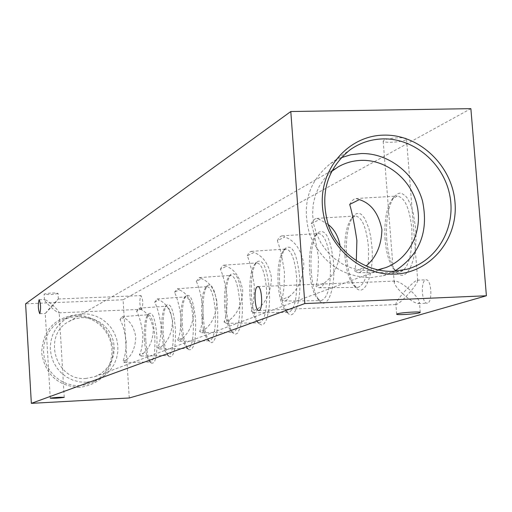 <?xml version="1.0" encoding="UTF-8"?>
<svg xmlns="http://www.w3.org/2000/svg" width="512" height="512" viewBox="0 0 512 512"><rect width="100%" height="100%" fill="white"/><g stroke="black" fill="none" stroke-linecap="round" stroke-linejoin="round"><path stroke-width="0.38" stroke-dasharray="2.56 1.92" d="M45.363 313.402L50.682 306.95C54.72 310.554 57.478 312.518 58.938 312.851L59.181 312.582C58.746 311.258 56.678 308.877 52.973 305.446L58.266 299.021L50.682 306.95C46.976 303.526 44.909 301.139 44.467 299.808L44.71 299.539C46.17 299.872 48.928 301.843 52.973 305.446L45.363 313.402M57.939 293.51C52.678 294.65 48.077 294.874 44.134 294.189L44.224 294.061C49.472 292.928 54.074 292.698 58.035 293.376L57.939 293.51M396.685 304.461L395.891 304.128C396.192 302.259 398.451 298.778 402.675 293.683C409.414 299.763 414.618 303.059 418.278 303.571L419.456 302.253C418.803 299.469 415.987 295.706 410.995 290.976C415.206 285.888 417.453 282.419 417.734 280.582L416.89 280.269C413.715 281.901 408.973 286.374 402.675 293.683C397.683 288.954 394.854 285.184 394.195 282.381L394.867 281.152L395.379 281.069C399.04 281.581 404.243 284.883 410.995 290.976C404.595 298.4 399.827 302.899 396.685 304.461M405.76 139.821C401.914 142.246 382.771 143.296 383.174 141.056L383.872 140.262C387.546 137.824 406.963 136.742 406.509 138.995L405.76 139.821M79.834 387.392C58.003 386.214 45.28 374.682 41.651 352.806C42.714 330.752 53.978 318.118 75.45 314.899C97.082 316.269 109.69 327.757 113.28 349.363C112.41 371.232 101.261 383.91 79.834 387.392M80.032 385.632L73.158 385.293L66.464 383.578L60.224 380.544L54.688 376.314L50.086 371.059L46.605 364.992L44.384 358.355L43.514 351.43L44.026 344.486L45.907 337.811L49.069 331.674L53.382 326.317L58.675 321.965L64.73 318.771L75.846 316.371L82.438 316.73L88.851 318.355L94.848 321.184L100.218 325.114L104.755 329.997L108.301 335.648L110.72 341.869L111.923 348.429L111.872 355.085L110.56 361.594L108.038 367.712L104.397 373.222L99.763 377.914L93.363 382.099L86.368 384.691L80.032 385.632M86.362 382.24L79.578 381.901L72.966 380.198L66.803 377.197L61.331 373.018L56.787 367.821L53.344 361.824L51.149 355.27L50.285 348.422L50.79 341.562L52.646 334.97L55.763 328.902L60.026 323.61L65.248 319.309L71.226 316.16L82.202 313.792L88.71 314.144L95.046 315.757L100.973 318.554L106.278 322.438L110.758 327.264L114.266 332.858L116.653 339.002L117.85 345.485L117.798 352.064L116.506 358.496L114.016 364.544L110.419 369.984L105.843 374.618L99.526 378.758L93.645 381.037L86.362 382.24M341.005 157.786L330.438 163.61C308.378 181.549 301.453 205.139 309.664 234.374C321.606 262.374 341.946 276.794 370.688 277.638L383.206 275.712L394.432 271.283M331.405 171.584L324.704 178.278L319.315 186.182L315.424 195.053L313.158 204.602L312.595 214.509L313.76 224.461L316.614 234.125L321.069 243.187L326.976 251.341L334.138 258.323L342.317 263.91L351.245 267.917L360.634 270.221L370.163 270.746L377.677 269.888M86.131 378.451C55.693 381.568 41.824 335.245 69.011 321.44L74.522 318.989L81.421 317.613L88.512 317.914L94.413 319.501L99.885 322.246L104.723 326.042L108.717 330.726L111.718 336.115L113.594 341.984L114.272 348.102L113.728 354.221L111.981 360.09L109.094 365.466L105.19 370.131L100.416 373.901L94.976 376.608L86.131 378.451M145.805 340.55C145.152 326.906 146.195 317.92 148.922 313.606C152.64 311.546 155.296 318.989 156.896 335.923C157.459 355.334 155.565 364.378 151.213 363.059C148.506 359.776 146.701 352.275 145.805 340.55M144.493 340.474C143.885 327.75 144.851 319.386 147.379 315.379L148.506 314.707C151.539 315.629 153.632 322.778 154.778 336.166C155.373 351.629 154.01 360.237 150.701 361.997L149.517 361.44C147.002 358.394 145.325 351.405 144.493 340.474M120.032 319.571L122.157 316.666L123.712 317.728L120.032 319.571C122.675 324.058 124.73 331.296 126.208 341.293C125.997 351.245 124.813 357.907 122.656 361.28L126.368 359.84L124.269 362.509L122.656 361.28M126.368 359.84C132.134 355.059 135.283 347.475 135.808 337.101C133.99 326.976 129.958 320.518 123.712 317.728M163.277 333.261C162.598 319.104 163.731 309.715 166.682 305.101C170.746 302.758 173.645 310.464 175.366 328.218C175.936 348.691 173.824 358.144 169.037 356.595C166.131 353.107 164.211 345.331 163.277 333.261M161.926 333.178C161.293 319.974 162.349 311.226 165.082 306.938L166.368 306.176C169.664 307.117 171.923 314.547 173.139 328.48C173.76 344.672 172.256 353.696 168.627 355.546L167.277 354.906C164.582 351.667 162.797 344.422 161.926 333.178M136.582 311.27L138.925 308.192L140.595 309.261L136.582 311.27C139.251 316 141.357 323.578 142.899 334.003C142.694 344.384 141.517 351.315 139.36 354.797L143.411 353.229L141.101 356.051L139.36 354.797M143.411 353.229C149.504 348.205 152.826 340.275 153.363 329.434C151.45 318.867 147.194 312.141 140.595 309.261M182.336 325.312C181.619 310.605 182.867 300.774 186.067 295.814C190.528 293.152 193.696 301.139 195.565 319.795C196.134 341.44 193.773 351.354 188.474 349.523C185.363 345.811 183.315 337.741 182.336 325.312M180.947 325.21C180.282 311.494 181.434 302.336 184.41 297.734L185.888 296.858C189.478 297.818 191.923 305.555 193.216 320.07C193.862 337.075 192.186 346.554 188.205 348.499L186.65 347.763C183.763 344.314 181.862 336.8 180.947 325.21M154.656 302.214L157.242 298.925L159.046 300.013L154.656 302.214C157.344 307.206 159.501 315.149 161.107 326.054C160.922 336.896 159.75 344.122 157.606 347.718L162.035 346.003L159.482 349.005L157.606 347.718M162.035 346.003C168.493 340.717 172.006 332.397 172.57 321.05C170.547 309.99 166.035 302.982 159.046 300.013M203.206 316.608C202.451 301.306 203.821 290.989 207.302 285.651C212.23 282.598 215.712 290.893 217.747 310.541L217.696 326.24L216.211 335.731L213.766 341.446L211.814 342.682L209.766 341.754C206.419 337.792 204.23 329.408 203.206 316.608M201.779 316.486C201.082 302.221 202.349 292.608 205.581 287.648L207.29 286.637C211.219 287.622 213.875 295.686 215.264 310.842C215.93 328.736 214.067 338.714 209.664 340.774L207.872 339.917C204.768 336.237 202.733 328.429 201.779 316.486M174.464 292.282L177.344 288.768L179.29 289.862L174.464 292.282C177.178 297.568 179.373 305.92 181.062 317.344C180.89 328.691 179.738 336.23 177.606 339.962L182.483 338.067L179.642 341.274L177.606 339.962M182.483 338.067C189.35 332.486 193.075 323.744 193.658 311.84C191.514 300.25 186.726 292.922 179.29 289.862M226.163 307.034C225.363 291.091 226.874 280.237 230.682 274.47C236.141 270.963 239.987 279.584 242.214 300.333L242.374 313.037L241.683 320.723L240.41 327.066L237.651 333.056L235.456 334.278L233.178 333.184C229.574 328.941 227.232 320.224 226.163 307.034M224.698 306.893C223.955 292.032 225.35 281.92 228.89 276.563L230.874 275.379C235.194 276.384 238.093 284.813 239.584 300.659C240.282 319.546 238.182 330.08 233.299 332.269L231.219 331.258C227.872 327.315 225.696 319.194 224.698 306.893M196.282 281.344L199.507 277.568L201.613 278.669L196.282 281.344C198.995 286.963 201.242 295.77 203.014 307.757C202.861 319.667 201.734 327.552 199.642 331.411L205.03 329.325L201.85 332.749L199.642 331.411M205.03 329.325C212.358 323.411 216.32 314.202 216.928 301.683C214.65 289.504 209.542 281.83 201.613 278.669M251.526 296.448C250.682 279.821 252.352 268.378 256.525 262.118C262.611 258.061 266.886 267.027 269.344 289.018L269.626 298.125L269.171 306.797L267.213 317.485L266.272 320.141L264.07 323.77L261.6 324.966L259.053 323.68C255.162 319.123 252.653 310.048 251.526 296.448M250.022 296.288C249.235 280.781 250.784 270.118 254.662 264.307L256.992 262.912C261.754 263.942 264.941 272.762 266.547 289.37C267.27 309.363 264.902 320.518 259.456 322.848L257.011 321.651C253.402 317.421 251.072 308.966 250.022 296.288M220.422 269.235L221.613 266.938L223.206 265.402L224.051 265.158L226.336 266.272L220.422 269.235C223.13 275.232 225.421 284.538 227.29 297.158C227.155 309.683 226.074 317.946 224.032 321.952L230.016 319.629L228.576 322.086L227.264 323.136L226.438 323.315L224.032 321.952M230.016 319.629C237.862 313.35 242.106 303.61 242.733 290.419C240.307 277.587 234.842 269.536 226.336 266.272M279.712 284.691C278.81 267.322 280.659 255.219 285.254 248.397C292.083 243.686 296.864 253.018 299.59 276.397C301.574 300.205 294.643 320.96 287.782 313.069C283.584 308.16 280.89 298.701 279.712 284.691M278.163 284.506C277.325 268.301 279.04 257.03 283.309 250.688L286.074 249.037C291.354 250.093 294.867 259.341 296.608 276.787C297.357 298.022 294.675 309.882 288.55 312.365L285.67 310.938C281.766 306.381 279.264 297.568 278.163 284.506M247.283 255.77L248.634 253.274L250.445 251.61L251.398 251.347L253.888 252.461L247.283 255.77C249.965 262.189 252.294 272.058 254.266 285.382C254.163 298.586 253.133 307.264 251.181 311.418L257.856 308.826L256.23 311.482L254.739 312.614L253.811 312.806L251.181 311.418M257.856 308.826C266.304 302.131 270.861 291.808 271.514 277.856C268.915 264.294 263.04 255.827 253.888 252.461M311.2 271.558C310.234 253.376 312.294 240.544 317.376 233.075C325.094 227.558 330.483 237.28 333.536 262.24C335.738 287.891 327.603 310.163 319.872 301.152C315.328 295.846 312.442 285.984 311.2 271.558M309.613 271.341C308.717 254.374 310.63 242.426 315.347 235.482L318.656 233.498C324.55 234.573 328.442 244.294 330.33 262.662C331.117 285.312 328.045 297.965 321.12 300.634L317.677 298.906C313.459 293.978 310.771 284.787 309.613 271.341M277.35 240.698L278.893 237.971L280.96 236.154L282.054 235.866L284.774 236.973L277.35 240.698C279.981 247.603 282.342 258.106 284.435 272.211C284.365 286.176 283.418 295.315 281.574 299.629L289.082 296.717L287.219 299.597L285.517 300.826L284.461 301.037L281.574 299.629M289.082 296.717C298.221 289.542 303.13 278.554 303.814 263.75C301.011 249.376 294.669 240.454 284.774 236.973M346.618 256.787C345.581 237.722 347.885 224.077 353.523 215.853L356.627 213.504L359.917 213.606L361.568 214.592L364.736 218.374L368.774 228.09L370.714 236.659L371.891 246.24C374.362 274.042 364.717 298.061 355.936 287.661C351.027 281.907 347.917 271.616 346.618 256.787M344.998 256.525C344.032 238.746 346.17 226.029 351.411 218.381L355.418 215.974C362.022 217.075 366.368 227.315 368.435 246.707C369.248 270.97 365.709 284.531 357.811 287.405L353.658 285.293C349.101 279.949 346.208 270.362 344.998 256.525M311.226 223.712L313.011 220.717L315.398 218.714L316.653 218.4L319.629 219.494L311.226 223.712C313.773 231.181 316.16 242.406 318.387 257.395C318.368 272.211 317.517 281.856 315.84 286.33L324.346 283.034L322.566 285.779L320.237 287.533L319.021 287.763L315.84 286.33M324.346 283.034C334.285 275.315 339.61 263.578 340.326 247.814L340.166 246.234M328.154 224.461L319.629 219.494M386.746 240.045C385.626 220.032 388.211 205.472 394.502 196.358L398.054 193.562L399.93 193.152L401.83 193.421L405.587 195.981L407.373 198.246L410.618 204.57L413.235 212.928L415.578 228.019C418.381 258.349 406.784 284.39 396.755 272.269C391.45 266.01 388.115 255.27 386.746 240.045M385.094 239.738C384.051 221.062 386.451 207.494 392.294 199.021L397.21 196.064C404.678 197.184 409.549 208.006 411.834 228.544C412.672 254.656 408.55 269.267 399.469 272.378L394.4 269.76C389.466 263.949 386.368 253.939 385.094 239.738M349.702 204.422L351.782 201.114L354.086 199.117L356.026 198.541L359.29 199.616M427.507 303.117L427.104 303.187C421.83 303.981 420.416 281.088 425.658 279.917L426.125 279.827C431.411 278.982 432.794 302.163 427.507 303.117M141.709 309.28L141.568 309.318C139.514 305.28 139.27 300.723 140.838 295.648L140.992 295.603C143.046 299.68 143.283 304.237 141.709 309.28M364.474 267.469L362.406 270.49L359.693 272.429L358.278 272.678L354.771 271.232L364.474 267.469M129.267 397.978L123.072 299.77L470.874 108.653M123.072 299.77L25.6 303.802M356.32 260.851L354.771 271.232M50.253 398.195L45.267 313.421M44.467 299.808L44.134 294.189M396.678 314.202L395.891 304.128M394.195 282.381L383.174 141.056M39.75 313.67L45.286 313.434M258.848 310.522L396.346 304.525M71.226 316.16L64.73 318.771M330.438 163.61L350.394 149.562M69.011 321.44L338.214 166.867M147.379 315.379L148.922 313.606M122.157 316.666L148.506 314.707M165.082 306.938L166.682 305.101M138.925 308.192L166.368 306.176M184.41 297.734L186.067 295.814M157.242 298.925L185.888 296.858M205.581 287.648L207.302 285.651M177.344 288.768L207.29 286.637M228.89 276.563L230.682 274.47M199.507 277.568L230.874 275.379M254.662 264.307L256.525 262.118M224.051 265.158L256.992 262.912M283.309 250.688L285.254 248.397M251.398 251.347L286.074 249.037M315.347 235.482L317.376 233.075M282.054 235.866L318.656 233.498M351.411 218.381L353.523 215.853M316.653 218.4L355.418 215.974M392.294 199.021L394.502 196.358M356.026 198.541L397.21 196.064M418.278 303.571L427.104 303.187M58.938 312.851L141.568 309.318M58.355 298.982L140.992 295.603M417.286 280.186L426.125 279.827M358.278 272.678L399.469 272.378M394.4 269.76L396.755 272.269M319.021 287.763L357.811 287.405M353.658 285.293L355.936 287.661M284.461 301.037L321.12 300.634M317.677 298.906L319.872 301.152M253.811 312.806L288.55 312.365M285.67 310.938L287.782 313.069M226.438 323.315L259.456 322.848M257.011 321.651L259.053 323.68M201.85 332.749L233.299 332.269M231.219 331.258L233.178 333.184M179.642 341.274L209.664 340.774M207.872 339.917L209.766 341.754M159.482 349.005L188.205 348.499M186.65 347.763L188.474 349.523M141.101 356.051L168.627 355.546M167.277 354.906L169.037 356.595M124.269 362.509L150.701 361.997M149.517 361.44L151.213 363.059M94.976 376.608L385.651 267.642M383.206 275.712L406.752 269.286M100.461 378.266L94.304 381.606M257.843 286.605L395.379 281.069M39.168 299.763L44.71 299.539M417.734 280.582L406.509 138.995M420.256 312.39L419.456 302.253M58.368 298.995L58.035 293.376M64.224 397.318L59.181 312.582"/><path stroke-width="0.77" d="M64.122 397.382C58.81 398.106 54.182 398.374 50.253 398.195L50.342 398.131C55.642 397.414 60.269 397.139 64.224 397.318L64.122 397.382M419.469 312.806C415.494 314.093 396.179 315.27 396.678 314.202L397.414 313.798C401.216 312.518 420.813 311.315 420.256 312.39L419.469 312.806M39.859 313.632L39.75 313.67C38.15 309.555 37.914 304.934 39.053 299.808L39.168 299.763C40.774 303.917 41.005 308.538 39.859 313.632M259.162 310.458L258.848 310.522C254.765 311.277 253.434 287.84 257.485 286.688L257.843 286.605C261.933 285.792 263.251 309.542 259.162 310.458M383.942 135.13C348.595 135.475 319.405 168.717 322.445 206.31C324.947 243.923 359.226 275.846 394.79 274.106C430.406 272.915 458.291 239.181 455.008 202.426C452.237 165.651 419.258 134.227 383.942 135.13M383.098 138.893C371.117 139.206 360.211 142.765 350.394 149.562C326.918 168.659 319.571 193.83 328.358 225.062C338.106 252.896 365.837 272.486 393.427 271.328L406.752 269.286C436.845 261.197 456.006 228.218 449.92 196.026C444.147 163.782 414.336 138.144 383.098 138.893M394.432 271.283C419.667 255.213 429.011 231.718 422.458 200.8C414.739 173.338 388.365 152.89 361.171 153.549L350.874 154.726L341.005 157.786M377.677 269.888L385.651 267.642C409.254 258.886 422.995 231.411 417.069 205.562C411.347 179.661 386.995 159.68 361.69 160.352C353.299 160.576 345.472 162.752 338.214 166.867L331.405 171.584M340.166 246.234C338.515 236.672 334.509 229.414 328.154 224.461M366.029 266.08C376.154 257.568 381.446 245.427 381.92 229.658C378.624 213.318 371.078 203.309 359.29 199.616L349.702 204.422C352.109 212.55 354.502 224.602 356.883 240.589L356.32 260.851M470.874 108.653L290.803 111.526L304.826 303.565L486.4 295.77L470.874 108.653M304.826 303.565L31.347 403.347L25.6 303.802L290.803 111.526M31.347 403.347L129.267 397.978L486.4 295.77"/></g></svg>
